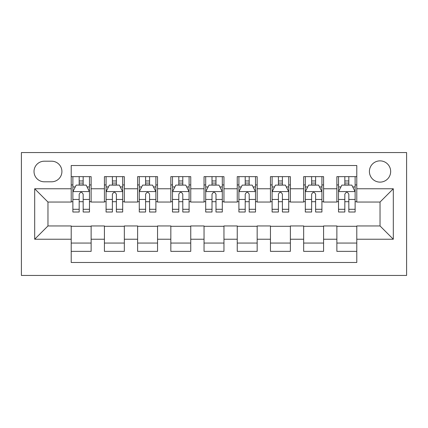 <?xml version="1.0" encoding="UTF-8"?>
<svg xmlns="http://www.w3.org/2000/svg" width="428" height="428" viewBox="0 0 428 428"><rect width="100%" height="100%" fill="white"/><g stroke="black" fill="none" stroke-linecap="round" stroke-linejoin="round"><path stroke-width="0.64" d="M380.032 160.869A10.625 10.625 0 0 0 369.407 171.494A10.625 10.625 0 0 0 380.032 182.119A10.625 10.625 0 0 0 390.662 171.494A10.625 10.625 0 0 0 380.032 160.869M21.4 275.434L406.6 275.434L406.6 152.566L21.4 152.566L21.4 275.434M356.791 176.641L336.868 176.641L336.868 188.764L323.584 188.764L323.584 202.048L336.868 202.048L336.868 188.764M323.584 188.764L323.584 176.641L303.661 176.641L303.661 188.764L290.377 188.764L290.377 202.048L303.661 202.048L303.661 188.764M290.377 188.764L290.377 176.641L270.453 176.641L270.453 188.764L257.169 188.764L257.169 202.048L270.453 202.048L270.453 188.764M257.169 188.764L257.169 176.641L237.246 176.641L237.246 188.764L223.962 188.764L223.962 202.048L237.246 202.048L237.246 188.764M223.962 188.764L223.962 176.641L204.038 176.641L204.038 188.764L190.754 188.764L190.754 202.048L204.038 202.048L204.038 188.764M190.754 188.764L190.754 176.641L170.831 176.641L170.831 188.764L157.547 188.764L157.547 202.048L170.831 202.048L170.831 188.764M157.547 188.764L157.547 176.641L137.623 176.641L137.623 188.764L124.339 188.764L124.339 202.048L137.623 202.048L137.623 188.764M124.339 188.764L124.339 176.641L104.416 176.641L104.416 202.048L91.132 202.048L91.132 176.641L71.209 176.641M71.209 251.359L91.132 251.359L91.132 225.952L104.416 225.952L104.416 251.359L124.339 251.359L124.339 225.952L137.623 225.952L137.623 239.236L124.339 239.236M137.623 239.236L137.623 251.359L157.547 251.359L157.547 225.952L170.831 225.952L170.831 239.236L157.547 239.236M170.831 239.236L170.831 251.359L190.754 251.359L190.754 225.952L204.038 225.952L204.038 239.236L190.754 239.236M204.038 239.236L204.038 251.359L223.962 251.359L223.962 225.952L237.246 225.952L237.246 239.236L223.962 239.236M237.246 239.236L237.246 251.359L257.169 251.359L257.169 225.952L270.453 225.952L270.453 239.236L257.169 239.236M270.453 239.236L270.453 251.359L290.377 251.359L290.377 225.952L303.661 225.952L303.661 239.236L290.377 239.236M303.661 239.236L303.661 251.359L323.584 251.359L323.584 225.952L336.868 225.952L336.868 239.236L323.584 239.236M44.314 181.788L51.617 181.788A10.293 10.293 0 0 0 61.91 171.494A10.293 10.293 0 0 0 51.617 161.201L44.314 161.201A10.293 10.293 0 0 0 34.021 171.494A10.293 10.293 0 0 0 44.314 181.788M356.791 188.764L356.791 165.518L71.209 165.518L71.209 202.048L47.968 202.048L47.968 225.952L71.209 225.952L71.209 262.482L356.791 262.482L356.791 225.952L380.032 225.952L380.032 202.048L356.791 202.048L356.791 188.764L393.316 188.764L393.316 239.236L356.791 239.236M71.209 239.236L34.684 239.236L34.684 188.764L71.209 188.764M336.868 239.236L336.868 251.359L356.791 251.359M71.209 184.944L72.872 184.944M79.18 184.944L83.166 184.944M89.473 184.944L91.132 184.944M71.209 201.711L72.872 201.711M79.18 201.711L83.166 201.711M89.473 201.711L91.132 201.711M71.209 226.289L91.132 226.289M71.209 243.056L91.132 243.056M104.416 201.711L106.08 201.711M112.387 201.711L116.373 201.711M122.681 201.711L124.339 201.711M104.416 184.944L106.08 184.944M112.387 184.944L116.373 184.944M122.681 184.944L124.339 184.944M104.416 226.289L124.339 226.289M104.416 243.056L124.339 243.056M137.623 226.289L157.547 226.289M137.623 243.056L157.547 243.056M137.623 184.944L139.282 184.944M145.595 184.944L149.581 184.944M155.888 184.944L157.547 184.944M137.623 201.711L139.282 201.711M145.595 201.711L149.581 201.711M155.888 201.711L157.547 201.711M170.831 226.289L190.754 226.289M170.831 243.056L190.754 243.056M170.831 184.944L172.489 184.944M178.802 184.944L182.788 184.944M189.096 184.944L190.754 184.944M170.831 201.711L172.489 201.711M178.802 201.711L182.788 201.711M189.096 201.711L190.754 201.711M204.038 226.289L223.962 226.289M204.038 243.056L223.962 243.056M204.038 184.944L205.697 184.944M212.01 184.944L215.99 184.944M222.303 184.944L223.962 184.944M204.038 201.711L205.697 201.711M212.01 201.711L215.99 201.711M222.303 201.711L223.962 201.711M237.246 226.289L257.169 226.289M237.246 243.056L257.169 243.056M237.246 184.944L238.904 184.944M245.212 184.944L249.198 184.944M255.511 184.944L257.169 184.944M237.246 201.711L238.904 201.711M245.212 201.711L249.198 201.711M255.511 201.711L257.169 201.711M270.453 226.289L290.377 226.289M270.453 243.056L290.377 243.056M270.453 184.944L272.112 184.944M278.419 184.944L282.405 184.944M288.718 184.944L290.377 184.944M270.453 201.711L272.112 201.711M278.419 201.711L282.405 201.711M288.718 201.711L290.377 201.711M303.661 226.289L323.584 226.289M303.661 243.056L323.584 243.056M303.661 184.944L305.319 184.944M311.627 184.944L315.613 184.944M321.92 184.944L323.584 184.944M303.661 201.711L305.319 201.711M311.627 201.711L315.613 201.711M321.92 201.711L323.584 201.711M336.868 226.289L356.791 226.289M336.868 243.056L356.791 243.056M336.868 184.944L338.527 184.944M344.834 184.944L348.82 184.944M355.128 184.944L356.791 184.944M336.868 201.711L338.527 201.711M344.834 201.711L348.82 201.711M355.128 201.711L356.791 201.711M47.968 202.048L34.684 188.764M47.968 225.952L34.684 239.236M393.316 188.764L380.032 202.048M393.316 239.236L380.032 225.952M83.166 180.958L79.18 180.958M89.473 209.303L83.166 209.303L83.166 212.01L89.473 212.01L89.473 191.749L86.151 185.11L76.189 185.11L72.872 191.749L72.872 212.01L79.18 212.01L79.18 209.303L72.872 209.303M72.872 191.749L72.872 176.641M89.473 191.749L89.473 176.641M79.18 185.11L79.18 176.641M83.166 176.641L83.166 185.11M83.166 209.303L83.166 194.242C81.839 191.685 80.512 191.685 79.18 194.242L79.18 209.303M116.373 180.958L112.387 180.958M122.681 209.303L116.373 209.303L116.373 212.01L122.681 212.01L122.681 191.749L119.359 185.11L109.397 185.11L106.08 191.749L106.08 212.01L112.387 212.01L112.387 209.303L106.08 209.303M106.08 191.749L106.08 176.641M122.681 191.749L122.681 176.641M112.387 185.11L112.387 176.641M116.373 176.641L116.373 185.11M116.373 209.303L116.373 194.242C115.046 191.685 113.72 191.685 112.387 194.242L112.387 209.303M149.581 180.958L145.595 180.958M155.888 209.303L149.581 209.303L149.581 212.01L155.888 212.01L155.888 191.749L152.566 185.11L142.604 185.11L139.282 191.749L139.282 212.01L145.595 212.01L145.595 209.303L139.282 209.303M139.282 191.749L139.282 176.641M155.888 191.749L155.888 176.641M145.595 185.11L145.595 176.641M149.581 176.641L149.581 185.11M149.581 209.303L149.581 194.242C148.254 191.685 146.922 191.685 145.595 194.242L145.595 209.303M182.788 180.958L178.802 180.958M189.096 209.303L182.788 209.303L182.788 212.01L189.096 212.01L189.096 191.749L185.773 185.11L175.812 185.11L172.489 191.749L172.489 212.01L178.802 212.01L178.802 209.303L172.489 209.303M172.489 191.749L172.489 176.641M189.096 191.749L189.096 176.641M178.802 185.11L178.802 176.641M182.788 176.641L182.788 185.11M182.788 209.303L182.788 194.242C181.461 191.685 180.129 191.685 178.802 194.242L178.802 209.303M215.99 180.958L212.01 180.958M222.303 209.303L215.99 209.303L215.99 212.01L222.303 212.01L222.303 191.749L218.981 185.11L209.019 185.11L205.697 191.749L205.697 212.01L212.01 212.01L212.01 209.303L205.697 209.303M205.697 191.749L205.697 176.641M222.303 191.749L222.303 176.641M212.01 185.11L212.01 176.641M215.99 176.641L215.99 185.11M215.99 209.303L215.99 194.242C214.663 191.685 213.337 191.685 212.01 194.242L212.01 209.303M249.198 180.958L245.212 180.958M255.511 209.303L249.198 209.303L249.198 212.01L255.511 212.01L255.511 191.749L252.188 185.11L242.227 185.11L238.904 191.749L238.904 212.01L245.212 212.01L245.212 209.303L238.904 209.303M238.904 191.749L238.904 176.641M255.511 191.749L255.511 176.641M245.212 185.11L245.212 176.641M249.198 176.641L249.198 185.11M249.198 209.303L249.198 194.242C247.871 191.685 246.544 191.685 245.212 194.242L245.212 209.303M282.405 180.958L278.419 180.958M288.718 209.303L282.405 209.303L282.405 212.01L288.718 212.01L288.718 191.749L285.396 185.11L275.434 185.11L272.112 191.749L272.112 212.01L278.419 212.01L278.419 209.303L272.112 209.303M272.112 191.749L272.112 176.641M288.718 191.749L288.718 176.641M278.419 185.11L278.419 176.641M282.405 176.641L282.405 185.11M282.405 209.303L282.405 194.242C281.078 191.685 279.752 191.685 278.419 194.242L278.419 209.303M315.613 180.958L311.627 180.958M321.92 209.303L315.613 209.303L315.613 212.01L321.92 212.01L321.92 191.749L318.603 185.11L308.642 185.11L305.319 191.749L305.319 212.01L311.627 212.01L311.627 209.303L305.319 209.303M305.319 191.749L305.319 176.641M321.92 191.749L321.92 176.641M311.627 185.11L311.627 176.641M315.613 176.641L315.613 185.11M315.613 209.303L315.613 194.242C314.286 191.685 312.959 191.685 311.627 194.242L311.627 209.303M348.82 180.958L344.834 180.958M355.128 209.303L348.82 209.303L348.82 212.01L355.128 212.01L355.128 191.749L351.811 185.11L341.849 185.11L338.527 191.749L338.527 212.01L344.834 212.01L344.834 209.303L338.527 209.303M338.527 191.749L338.527 176.641M355.128 191.749L355.128 176.641M344.834 185.11L344.834 176.641M348.82 176.641L348.82 185.11M348.82 209.303L348.82 194.242C347.493 191.685 346.166 191.685 344.834 194.242L344.834 209.303M104.416 239.236L91.132 239.236M104.416 188.764L91.132 188.764M89.393 191.584L72.953 191.584M72.872 186.94L75.28 186.94M87.066 186.94L89.473 186.94M79.18 199.448L72.872 199.448M89.473 199.448L83.166 199.448M83.166 183.072L79.18 183.072M122.601 191.584L106.16 191.584M106.08 186.94L108.487 186.94M120.273 186.94L122.681 186.94M112.387 199.448L106.08 199.448M122.681 199.448L116.373 199.448M116.373 183.072L112.387 183.072M155.803 191.584L139.368 191.584M139.282 186.94L141.689 186.94M153.481 186.94L155.888 186.94M145.595 199.448L139.282 199.448M155.888 199.448L149.581 199.448M149.581 183.072L145.595 183.072M189.01 191.584L172.575 191.584M172.489 186.94L174.897 186.94M186.688 186.94L189.096 186.94M178.802 199.448L172.489 199.448M189.096 199.448L182.788 199.448M182.788 183.072L178.802 183.072M222.218 191.584L205.782 191.584M205.697 186.94L208.104 186.94M219.896 186.94L222.303 186.94M212.01 199.448L205.697 199.448M222.303 199.448L215.99 199.448M215.99 183.072L212.01 183.072M255.425 191.584L238.99 191.584M238.904 186.94L241.312 186.94M253.103 186.94L255.511 186.94M245.212 199.448L238.904 199.448M255.511 199.448L249.198 199.448M249.198 183.072L245.212 183.072M288.632 191.584L272.197 191.584M272.112 186.94L274.519 186.94M286.311 186.94L288.718 186.94M278.419 199.448L272.112 199.448M288.718 199.448L282.405 199.448M282.405 183.072L278.419 183.072M321.84 191.584L305.399 191.584M305.319 186.94L307.727 186.94M319.513 186.94L321.92 186.94M311.627 199.448L305.319 199.448M321.92 199.448L315.613 199.448M315.613 183.072L311.627 183.072M355.047 191.584L338.607 191.584M338.527 186.94L340.934 186.94M352.72 186.94L355.128 186.94M344.834 199.448L338.527 199.448M355.128 199.448L348.82 199.448M348.82 183.072L344.834 183.072"/></g></svg>
